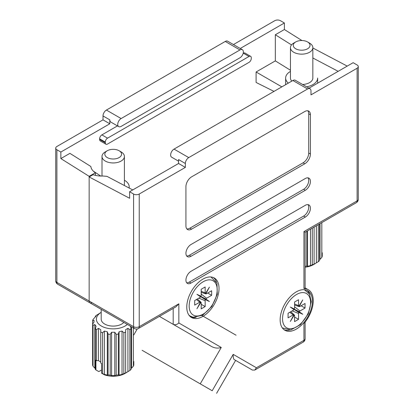 <?xml version="1.0" encoding="UTF-8"?>
<svg xmlns="http://www.w3.org/2000/svg" width="414" height="414" viewBox="0 0 414 414"><rect width="100%" height="100%" fill="white"/><g stroke="black" fill="none" stroke-linecap="round" stroke-linejoin="round"><path stroke-width="0.62" d="M290.442 70.22L275.331 60.889L256.09 71.995L256.09 82.453L273.996 91.39M275.331 60.889L275.331 34.75L284.387 29.523L301.93 40.536M233.449 44.557L274.767 20.7A4 2.308 -0 0 1 280.428 20.7L284.387 22.987L284.387 29.523M284.387 22.987L240.239 48.474M242.366 49.706L227.653 41.209A4.802 2.774 120 0 0 225.252 41.447L106.408 110.057A4.802 2.774 120 0 0 103.014 115.941L103.014 119.858L109.808 123.781L109.808 119.858A4.802 2.774 120 0 0 110.802 122.058L118.725 126.632A4.802 2.774 -60 0 1 117.985 122.782A4.802 2.774 -60 0 1 121.126 118.554L239.965 49.944A4.802 2.774 -60 0 1 242.366 49.706A4.802 2.774 -60 0 1 243.101 53.551A4.802 2.774 -60 0 1 239.965 57.784L121.126 126.394A4.802 2.774 -60 0 1 118.725 126.632M109.808 123.781L60.858 152.041L60.858 158.578L89.15 176.338L89.15 301.03A4 2.308 120 0 0 89.978 302.862A4 2.308 120 0 0 91.98 302.66M89.15 176.338L95.375 172.747A16.006 9.636 2.2 0 1 90.857 166.495L69.909 153.351L60.858 158.578M117.452 125.897L101.885 134.892A3.203 1.847 120 0 0 99.619 138.809L99.619 139.461A3.203 1.847 120 0 0 100.281 140.931L105.943 144.196A3.203 1.847 120 0 0 107.542 144.036L249.016 62.359A3.203 1.847 120 0 0 251.282 58.436L251.282 57.784A3.203 1.847 120 0 0 250.62 56.32A3.203 1.847 120 0 0 249.016 56.475L107.542 138.157A3.203 1.847 120 0 0 105.28 142.08L105.28 142.732A3.203 1.847 120 0 0 105.943 144.196M250.62 56.32L244.959 53.049A3.203 1.847 120 0 0 243.36 53.209L243.163 53.323M291.518 44.909L275.331 34.75M188.887 377.294L191.889 379.027M103.014 119.858L56.894 146.489A4 2.308 -0 0 0 55.724 148.119A4 2.308 -0 0 0 56.894 149.754L60.858 152.041M233.206 354.363L256.416 367.767L254.76 370.075L252.416 370.075L234.624 359.802C233.548 359.502 233.077 357.686 233.206 354.363L212.196 390.749L142.069 350.265M185.384 375.27L188.629 377.144M95.375 175.345L95.375 172.747M281.841 86.862L256.09 71.995M100.747 176.043L93.331 171.142M190.678 316.969A22.806 13.17 120 0 0 196.06 317.403M284.051 329.715A22.806 13.17 120 0 0 289.433 330.144M296.269 291.88A22.806 13.17 120 0 0 281.37 311.98A22.806 13.17 120 0 0 284.868 330.258A22.806 13.17 120 0 0 296.269 329.13A22.806 13.17 120 0 0 311.173 309.03A22.806 13.17 120 0 0 307.674 290.752A22.806 13.17 120 0 0 296.269 291.88M202.896 279.139A22.806 13.17 120 0 0 187.997 299.239A22.806 13.17 120 0 0 191.491 317.512A22.806 13.17 120 0 0 202.896 316.384A22.806 13.17 120 0 0 217.8 296.284A22.806 13.17 120 0 0 214.302 278.006A22.806 13.17 120 0 0 202.896 279.139M159.411 316.379L210.183 345.69L159.411 316.379M200.252 383.856L221.262 347.465C217.485 348.691 213.795 348.102 210.183 345.69L173.187 324.333C175.075 325.13 176.959 324.674 178.848 322.977L221.262 347.465M55.724 148.119L55.724 280.77A4 4 0 0 0 57.722 284.237L89.978 302.862A4 2.308 -60 0 1 89.15 301.03L133.572 326.677L133.572 194.026L129.613 191.739L129.613 198.275L89.15 176.954L93.114 174.667A16.006 8.829 177.9 0 0 103.091 176.017L107.014 176.369L132.749 189.928M129.613 191.739L178.563 163.478L185.353 167.396L185.353 163.478L178.563 159.556L178.563 163.478M308.994 88.172L353.142 62.685L357.106 64.972A4 2.308 0 0 1 358.276 66.602A4 2.308 0 0 1 357.106 68.238L310.986 94.868L310.986 90.945A4.802 2.774 120 0 0 309.988 88.746A4.802 2.774 120 0 0 307.592 88.984L292.874 80.492L174.035 149.102A4.802 2.774 120 0 0 170.899 153.335A4.802 2.774 120 0 0 171.634 157.18L178.563 161.181M202.022 315.566L236.037 335.205M185.984 375.617L192.489 379.374M188.717 377.195L212.196 390.749M56.894 149.754L56.894 282.405L89.15 301.03L89.15 176.954M137.251 328.954L133.794 334.942M338.171 71.327L312.849 57.986M185.353 163.478A4.802 2.774 120 0 1 188.748 157.594L307.592 88.984M133.572 194.026A4 2.308 0 0 0 139.233 194.026L185.353 167.396M304.761 111.526L191.578 176.871A8.001 4.621 120 0 0 185.922 186.673L185.922 225.884A8.001 4.621 120 0 0 187.578 229.547A8.001 4.621 120 0 0 191.578 229.149L304.761 163.804A8.001 4.621 120 0 0 310.417 154.003L310.417 114.797A8.001 4.621 120 0 0 308.761 111.133A8.001 4.621 120 0 0 304.761 111.526M305.325 178.506L191.014 244.503A7.204 4.161 120 0 0 186.31 250.853A7.204 4.161 120 0 0 187.413 256.623A7.204 4.161 120 0 0 191.014 256.266L305.325 190.269A7.204 4.161 120 0 0 310.029 183.925A7.204 4.161 120 0 0 308.927 178.149A7.204 4.161 120 0 0 305.325 178.506M305.325 205.297L191.014 271.294A7.204 4.161 120 0 0 186.31 277.644A7.204 4.161 120 0 0 187.413 283.414A7.204 4.161 120 0 0 191.014 283.057L305.325 217.06A7.204 4.161 120 0 0 310.029 210.716A7.204 4.161 120 0 0 308.927 204.94A7.204 4.161 120 0 0 305.325 205.297M304.958 288.087L303.938 288.589A24.007 13.864 -60 0 1 308.275 289.712A24.007 13.864 -60 0 1 303.938 323.567L303.938 340.324A4 2.308 60 0 1 303.11 342.155A4 4 0 0 0 305.113 338.693A4 2.308 0 0 1 303.938 340.324L256.416 367.767M347.227 66.1L312.849 47.988M252.416 370.075L234.624 359.802L235.618 360.377L216.61 393.3M309.988 88.746L295.275 80.254A4.802 2.774 120 0 0 292.874 80.492M186.662 282.752A7.204 4.161 120 0 0 189.317 282.079L303.628 216.082A7.204 4.161 120 0 0 308.068 210.514A7.204 4.161 120 0 0 307.975 204.63M186.662 255.961A7.204 4.161 120 0 0 189.317 255.288L303.628 189.291A7.204 4.161 120 0 0 308.068 183.723A7.204 4.161 120 0 0 307.975 177.839M186.817 228.895A8.001 4.621 120 0 0 189.881 228.171L303.064 162.826A8.001 4.621 120 0 0 308.72 153.025L308.72 113.814A8.001 4.621 120 0 0 307.819 110.802M139.233 194.026L139.233 326.677A4 2.308 0 0 1 133.572 326.677A4 2.308 120 0 0 134.405 328.509A4 4 0 0 0 138.405 328.509L176.017 306.795L178.848 303.804L178.848 322.977M304.958 232.171L303.938 231.581L357.106 200.888L357.106 68.238M216.486 282.017A22.806 13.17 120 0 0 213.422 277.571M309.858 294.763A22.806 13.17 120 0 0 306.795 290.317M127.326 324.421A16.808 9.703 180 0 1 125.085 326.025A16.808 9.703 180 0 1 101.378 326.056A16.808 9.703 180 0 1 101.197 312.373L96.529 315.24A20.809 12.011 180 0 0 95.318 316.286L95.318 317.072M130.389 326.191L131.083 328.571A20.809 12.011 180 0 1 129.872 329.616L127.916 328.364L126.782 328.964L125.649 329.673L125.649 332.054A20.809 12.011 180 0 1 123.843 332.752L122.032 331.071L119.072 331.774L118.321 334.072A20.809 12.011 180 0 1 116.189 334.321L114.802 332.266L111.599 332.266L110.217 334.321A20.809 12.011 180 0 1 108.08 334.072L107.329 331.774L104.375 331.071L102.563 332.752A20.809 12.011 180 0 1 100.752 332.054L100.752 329.673L98.491 328.364L96.529 329.616A20.809 12.011 180 0 1 95.318 328.571L96.069 326.273L94.842 324.566L93.036 325.388A20.809 12.011 180 0 1 92.607 324.152L93.994 322.102L93.994 320.255L92.607 320.705A20.809 12.011 180 0 1 93.036 319.473L96.069 316.079L95.318 316.286M123.817 322.397A12.006 6.929 180 0 1 121.69 324.064A12.006 6.929 180 0 1 108.608 325.564A12.006 6.929 180 0 1 101.197 319.163L101.197 309.336M119.123 150.748L121.126 151.902A11.204 6.469 180 0 1 124.407 156.476A11.204 6.469 180 0 1 121.126 161.051A11.204 6.469 180 0 1 108.913 162.454A11.204 6.469 180 0 1 101.999 156.476A11.204 6.469 180 0 1 105.28 151.902L107.278 150.748A8.373 4.833 180 0 1 119.123 150.748A8.373 4.833 180 0 1 119.123 157.584A8.373 4.833 180 0 1 107.278 157.584A8.373 4.833 180 0 1 107.278 150.748L105.28 151.902M133.794 361.546L133.794 364.993A20.809 12.011 180 0 1 133.37 366.23L133.37 327.914M131.083 368.626L133.37 366.23M131.083 328.571L131.083 369.412A20.809 12.011 180 0 1 129.872 370.458L129.872 329.616M125.649 329.673L125.649 373.019L129.872 370.458M125.649 373.019L125.649 372.895A20.809 12.011 180 0 1 123.843 373.594L123.843 332.752M118.321 334.072L118.321 374.913L119.072 375.12L122.032 374.416L123.843 373.594M118.321 374.913A20.809 12.011 180 0 1 116.189 375.162L116.189 334.321M110.217 334.321L110.217 375.162L111.599 375.612L114.802 375.612L116.189 375.162M110.217 375.162A20.809 12.011 180 0 1 108.08 374.913L108.08 334.072M102.563 332.752L102.563 373.594L104.375 374.416L107.329 375.12L108.08 374.913M102.563 373.594A20.809 12.011 180 0 1 101.59 373.242L101.59 363.44A20.809 12.011 0 0 1 100.752 363.094L100.752 329.673M126.782 372.419L125.085 373.397A16.808 9.703 180 0 1 104.488 374.836L101.59 373.242M100.752 361.965L98.491 360.656L96.529 360.656L96.529 329.616M98.491 328.364L98.491 360.656M96.529 360.656A20.809 12.011 0 0 1 95.934 360.17L95.934 369.971A20.809 12.011 180 0 1 95.318 369.412L95.318 328.571M93.036 325.388L93.036 366.23A20.809 12.011 180 0 1 92.607 364.993L92.607 320.705M124.407 180.24A16.006 9.243 180 0 1 129.209 186.838A16.006 9.243 180 0 1 129.08 187.992M95.934 369.971L98.832 371.57L101.59 369.971M93.036 366.23L95.318 368.626M94.842 324.566L94.842 367.911M104.375 331.071L104.375 374.416M107.329 331.774L107.329 375.12M111.599 332.266L111.599 375.612M114.802 332.266L114.802 375.612M119.072 331.774L119.072 375.12M122.032 331.071L122.032 374.416M127.916 328.364L127.916 371.71M131.559 326.869L131.559 367.911M290.726 311.747L293.956 314.738A2.003 1.154 120 0 0 293.159 314.914L288.066 317.854L288.066 313.284L293.159 310.34A2.003 1.154 -60 0 0 293.956 309.6L290.328 307.074L294.328 308.947A2.003 1.154 -60 0 0 294.571 307.892L294.571 302.008L298.535 299.72L298.535 305.604A2.003 1.154 -60 0 0 298.779 306.381L294.571 305.082M292.212 310.888L298.535 313.445L298.535 319.329L294.571 321.616L294.571 315.732A2.003 1.154 120 0 0 294.328 314.956L290.768 311.721M301.081 305.765L305.04 308.052L305.04 303.483L299.948 306.422A2.003 1.154 -60 0 1 299.156 306.598L297.324 306.018M298.535 313.445A2.003 1.154 -60 0 1 298.779 312.389L302.779 314.262L299.156 311.737A2.003 1.154 -60 0 1 299.948 310.997L305.04 308.052M293.956 314.738L290.328 321.45L294.328 314.956M299.156 306.598L302.779 299.886L298.779 306.381M298.779 312.389L292.889 308.684M293.003 308.487L299.156 311.737M294.571 317.041L298.535 319.329M301.397 313.465L298.717 311.592L298.453 312.084L302.779 314.262M292.957 308.57L298.717 311.592M298.453 312.084L297.506 311.545L297.775 311.043M292.941 308.601L297.506 311.545M199.517 295.943L205.406 299.643A2.003 1.154 120 0 0 205.163 300.704L205.163 306.583L201.199 308.87L201.199 302.991A2.003 1.154 -60 0 0 200.956 302.215L199.538 300.916M207.709 293.024L211.668 295.311L206.576 298.251A2.003 1.154 120 0 0 205.784 298.991L199.631 295.746M196.417 299.545L199.786 302.173A2.003 1.154 -60 0 1 200.578 301.997L197.354 299.001M211.668 295.311L211.668 290.737L206.576 293.676A2.003 1.154 -60 0 1 205.784 293.852L209.406 287.145L205.406 293.635A2.003 1.154 -60 0 1 205.163 292.858L205.163 286.98L201.199 289.267L201.199 295.146A2.003 1.154 -60 0 1 200.956 296.207L196.955 294.333L200.578 296.859A2.003 1.154 -60 0 1 199.786 297.599L194.694 300.538L194.694 305.113L199.786 302.173M205.406 299.643L209.406 301.521L205.784 298.991M200.578 301.997L196.955 308.709L200.956 302.215M201.199 304.295L205.163 306.583M205.784 293.852L203.952 293.272M201.199 292.341L205.406 293.635M199.579 295.829L205.354 298.861L205.075 299.343L209.406 301.521M205.075 299.343L204.133 298.804L204.418 298.313M199.564 295.855L204.133 298.804M208.025 300.724L205.354 298.861M317.652 83.173L317.652 78.039A16.006 9.243 180 0 1 312.963 84.575A16.006 9.243 180 0 1 306.65 86.816M288.294 83.136A16.006 9.243 180 0 1 285.639 78.039A16.006 9.243 180 0 1 290.328 71.503A16.006 9.243 180 0 1 290.442 71.441M285.644 84.668A16.006 9.243 180 0 1 285.639 84.575L285.639 78.039M307.571 41.949L309.568 43.103A11.204 6.469 180 0 1 312.849 47.677A11.204 6.469 180 0 1 309.568 52.252A11.204 6.469 180 0 1 297.361 53.654A11.204 6.469 180 0 1 290.442 47.677A11.204 6.469 180 0 1 293.723 43.103L295.725 41.949A8.373 4.833 180 0 1 307.571 41.949A8.373 4.833 180 0 1 307.571 48.785A8.373 4.833 180 0 1 295.725 48.785A8.373 4.833 180 0 1 295.725 41.949L293.723 43.103M312.849 47.677L312.849 78.039A11.204 6.469 180 0 1 309.568 82.614A11.204 6.469 180 0 1 302.608 84.487M291.792 81.118A11.204 6.469 180 0 1 290.442 78.039L290.442 47.677M322.242 252.747L322.242 256.194A20.809 12.011 180 0 1 321.813 257.43L321.813 222.618M319.53 259.826L321.813 257.43M319.53 223.938L319.53 260.613A20.809 12.011 180 0 1 318.319 261.658L318.319 224.636M314.097 264.22L314.097 227.074L314.097 264.22L318.319 261.658M314.097 264.096A20.809 12.011 180 0 1 312.285 264.794L312.285 228.119M306.769 231.302L306.769 266.114L307.519 266.321L310.474 265.617L312.285 264.794M306.769 266.114A20.809 12.011 180 0 1 305.113 266.316M315.23 263.62L313.533 264.598A16.808 9.703 180 0 1 305.113 267.232M307.519 230.872L307.519 266.321M310.474 229.165L310.474 265.617M316.363 225.765L316.363 262.911M320.006 223.663L320.006 259.112M179.485 371.865L151.472 355.693M188.691 377.18L142.271 350.379M103.014 115.941L109.808 119.858M225.252 41.447L239.965 49.944M106.408 110.057L121.126 118.554M57.722 284.237A4 2.308 -60 0 1 56.894 282.405A4 2.308 0 0 1 55.724 280.77M105.28 142.08L99.619 138.809M107.542 138.157L101.885 134.892M105.28 142.732L99.619 139.461M249.016 56.475L243.36 53.209M188.748 157.594L174.035 149.102M138.405 328.509A4 2.308 -120 0 0 139.233 326.677L178.848 303.804M303.938 288.589L303.938 231.581M173.187 324.333L173.187 308.425M303.628 216.082L305.325 217.06M189.317 282.079L191.014 283.057M303.628 189.291L305.325 190.269M189.317 255.288L191.014 256.266M308.72 113.814L310.417 114.797M308.72 153.025L310.417 154.003M303.064 162.826L304.761 163.804M189.881 228.171L191.578 229.149M358.276 199.253A4 2.308 180 0 1 357.106 200.888A4 2.308 -120 0 1 356.278 202.72A4 4 0 0 0 358.276 199.253L358.276 66.602M282.545 318.759A19.815 11.442 -60 0 1 296.553 294.489A19.815 11.442 -60 0 1 310.562 302.577A19.815 11.442 -60 0 1 296.553 326.848A19.815 11.442 -60 0 1 282.545 318.759M289.79 312.285L293.159 314.914M294.571 304L298.535 305.604M292.698 308.725L292.941 308.301M294.571 306.795L299.948 310.997M203.181 314.102A19.815 11.442 -60 0 1 189.172 306.013A19.815 11.442 -60 0 1 203.181 281.748A19.815 11.442 -60 0 1 217.19 289.836A19.815 11.442 -60 0 1 203.181 314.102M201.199 294.054L206.576 298.251M198.839 298.147L205.163 300.704M199.325 295.984L199.569 295.555M201.199 291.259L205.163 292.858M305.113 287.885L308.275 289.712M254.76 370.075L303.11 342.155M305.113 322.133L305.113 338.693M134.405 328.509L89.978 302.862M305.113 288.33L305.113 232.259L356.278 202.72M101.197 312.368L99.619 313.279M101.999 156.476L101.999 176.053M124.407 156.476L124.407 185.529M129.209 186.838L129.209 188.059M282.322 327.904L290.721 329.979L300.492 324.638L308.29 313.838L311.266 301.599L309.444 293.981L304.362 289.722M292.91 313.662L290.773 311.716M292.817 308.808L293.076 308.363M188.944 315.163L190.383 316.187L193.126 317.222L202.684 315.204L211.792 306.5L217.246 294.354L216.988 283.217L210.99 276.982M199.703 295.617L199.444 296.067"/></g></svg>
